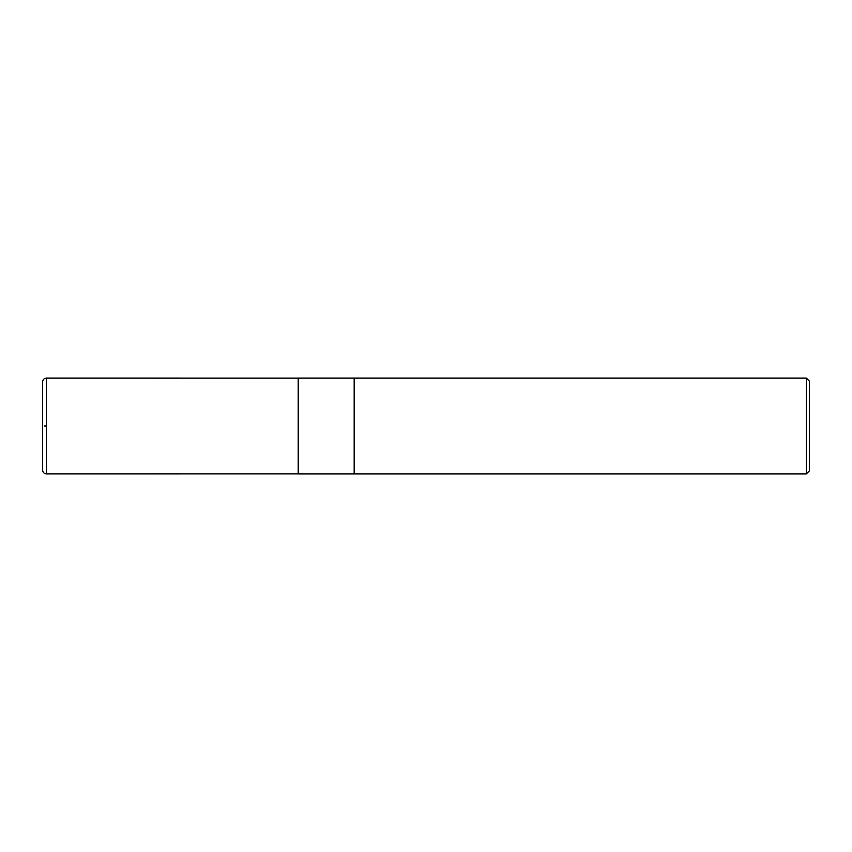 <?xml version="1.0" encoding="UTF-8"?>
<svg xmlns="http://www.w3.org/2000/svg" width="852" height="852" viewBox="0 0 852 852"><rect width="100%" height="100%" fill="white"/><g stroke="black" fill="none" stroke-linecap="round" stroke-linejoin="round"><path stroke-width="1.28" d="M806.333 473.925L809.4 470.858L809.4 381.142L806.333 378.075L354.176 378.075L354.176 473.925L354.176 378.075L298.2 378.075L298.2 473.925L806.333 473.925L806.333 378.075M46.434 426L44.517 426L46.434 426M42.6 426L42.6 470.091C42.824 472.423 44.102 473.701 46.434 473.925L46.434 378.075C44.102 378.299 42.824 379.577 42.6 381.909L42.6 426M298.2 378.118L46.434 378.075M298.2 473.882L46.434 473.925"/></g></svg>
